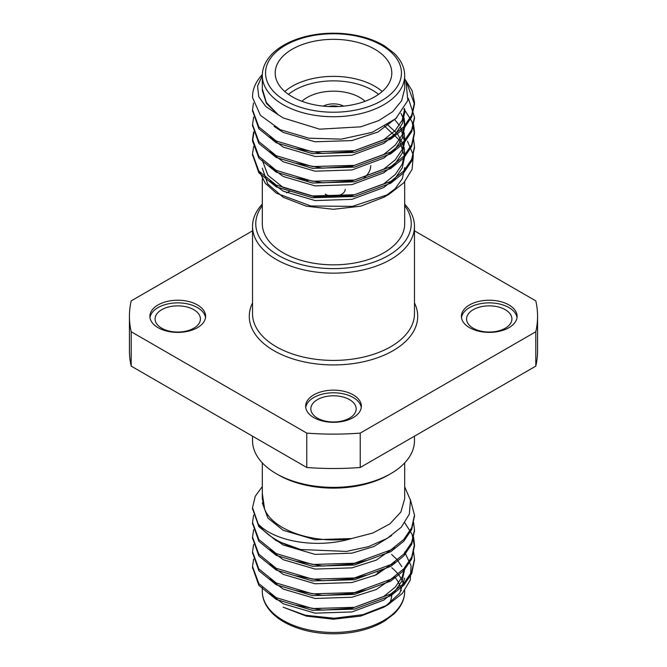 <?xml version="1.0" encoding="UTF-8"?>
<svg xmlns="http://www.w3.org/2000/svg" width="667" height="667" viewBox="0 0 667 667"><rect width="100%" height="100%" fill="white"/><g stroke="black" fill="none" stroke-linecap="round" stroke-linejoin="round"><path stroke-width="1" d="M404.686 204.11A80.974 46.748 180 0 1 414.474 226.388A80.974 46.748 180 0 1 364.49 269.585A80.974 46.748 180 0 1 276.238 259.446A80.974 46.748 180 0 1 252.526 226.388A80.974 46.748 180 0 1 262.314 204.11M262.314 205.711A77.739 44.881 0 0 0 278.531 255.478A77.739 44.881 0 0 0 377.355 260.805A77.739 44.881 0 0 0 404.686 205.711M404.686 181.808L404.686 223.745A71.186 41.096 180 0 1 360.739 261.714A71.186 41.096 180 0 1 283.167 252.81A71.186 41.096 180 0 1 262.314 223.745L262.314 178.823M286.552 192.846A71.186 41.096 180 0 1 290.312 191.07M262.314 168.209L267.742 183.934L283.175 197.257L306.261 206.178L333.5 209.296L360.739 206.17L383.833 197.265L395.214 188.669L402.343 178.664L404.677 167.625M407.504 141.229L413.332 155.103L412.081 169.368L403.827 182.758L389.211 194.172L352.426 206.378L310.839 205.986L276.388 193.213L265.308 183.292L259.646 172.028M405.936 80.999L407.845 100.5L395.798 118.643L372.219 132.333L341.354 139.145L308.788 138.169L280.207 129.681L260.397 115.283L252.535 97.574A80.974 46.748 180 0 1 252.526 96.857A80.974 46.748 180 0 1 262.339 74.554M404.686 88.869L404.686 75.646A71.186 41.096 180 0 1 360.739 113.615A71.186 41.096 180 0 1 283.167 104.702A71.186 41.096 180 0 1 262.314 75.646L262.314 88.869L266.4 102.593L278.231 114.757L283.167 117.926L319.601 129.173L360.73 126.838L378.648 120.635L392.68 111.697L401.609 100.792L404.677 88.869M262.323 88.869L262.323 90.495L266.475 103.493L278.231 114.757L265.808 106.528L258.738 96.698L257.57 86.06L262.314 75.579M252.535 97.574L252.526 96.857M407.045 83.633L414.474 104.26L411.714 116.933L403.81 128.606L390.762 139.111L354.46 152.443L312.54 153.66L276.238 142.788L258.846 128.731L252.543 110.697M414.465 118.042L411.714 131.624L403.81 143.297L390.762 153.81L354.46 167.134L312.54 168.359L276.238 157.479L258.854 143.438L252.543 125.388M403.894 109.263L404.561 109.997M404.677 110.13L411.998 121.544L414.474 133.633L411.714 146.315L403.81 157.987L390.762 168.501L354.46 181.824L312.54 183.05L276.238 172.169L258.846 158.112L252.526 140.954L253.927 132.725M414.465 147.424L411.714 161.014L403.81 172.678L390.762 183.192L354.46 196.515L312.54 197.74L276.238 186.868L258.854 172.82L252.543 154.777M405.194 79.556L412.123 90.687L414.474 102.443L411.714 115.149L403.81 126.822L390.762 137.335L354.46 150.659L312.54 151.884L276.238 141.004L258.854 126.955L252.526 109.813L253.485 102.976M408.346 98.349L414.474 117.167L411.714 129.84L403.81 141.512L390.762 152.026L354.46 165.349L312.54 166.575L276.238 155.694L258.846 141.637L252.526 124.487L253.643 117.142M413.565 124.487L414.474 131.841L411.714 144.531L403.81 156.203L390.762 166.717L354.46 180.04L312.54 181.266L276.238 170.393L258.854 156.345L252.526 139.203L253.643 131.833M413.565 139.186L414.474 146.532L411.714 159.23L403.81 170.894L390.762 181.407L354.46 194.731L312.54 195.956L276.238 185.084L258.846 171.027L252.526 153.869L253.643 146.532M292.271 96.798A58.304 33.658 0 0 0 355.811 104.094A58.304 33.658 0 0 0 391.804 72.995A58.304 33.658 0 0 0 333.5 39.336A58.304 33.658 0 0 0 275.196 72.995A58.304 33.658 0 0 0 292.271 96.798M269.743 137.035L283.167 147.082L315.074 156.495L351.926 155.269L383.833 143.405L395.306 134.092L402.251 123.762L404.677 112.531L404.677 108.863L402.251 120.085L395.306 130.415L383.833 139.737L351.926 151.592L322.67 153.477L294.689 148.332M404.102 118.034L404.677 123.553L402.251 134.776L395.306 145.106L383.833 154.427L351.926 166.283L322.67 168.167L294.689 163.023M404.102 132.733L404.677 138.244L402.251 149.475L395.306 159.797L383.833 169.118L351.926 180.982L322.67 182.858L294.689 177.714M386.643 123.862L397.515 133.875L403.652 145.581M404.102 147.424L404.677 152.935L402.251 164.165L395.306 174.496L383.833 183.809L351.926 195.673L315.074 196.898L283.167 187.485L267.884 175.238L262.323 160.28M404.686 167.625L402.343 178.664M396.715 117.801L377.856 132.074L351.926 140.579L315.074 141.796L283.167 132.391L274.112 126.43M404.369 108.488L404.619 110.697M400.95 113.307L403.076 118.026M403.652 119.868L404.619 125.388M404.677 123.553L404.677 127.222L402.251 138.453L395.306 148.783L383.833 158.096L351.926 169.96L315.074 171.186L283.167 161.773L269.743 151.726M394.681 119.61L399.341 125.354M400.492 127.189L404.677 141.921L402.251 153.143L395.306 163.473L383.833 172.795L351.926 184.651L315.074 185.876L283.167 176.463L269.743 166.416M384.634 126.196L399.35 140.07L404.677 156.612L402.251 167.834L395.306 178.164L383.833 187.485L351.926 199.341L315.074 200.567L283.167 191.154L269.743 181.116M284.809 91.512A58.304 33.658 180 0 1 382.191 91.512M365.091 101.292A37.235 21.502 0 0 0 301.909 101.292M378.539 94.372A55.061 31.791 0 0 0 288.461 94.372M306.52 180.373A37.235 21.502 0 0 0 307.17 180.765A37.235 21.502 0 0 0 307.737 181.082M363.765 178.089A37.235 21.502 0 0 0 370.735 165.566M343.555 106.07A15.224 8.788 0 0 0 323.303 106.136M338.469 106.537A11.723 6.77 0 0 0 328.531 106.537M325.213 194.147A11.723 6.77 0 0 0 337.986 195.614A11.723 6.77 0 0 0 345.223 189.361M131.199 366.125L131.199 331.741L306.77 433.108L306.77 467.492L131.199 366.125A204.06 117.817 180 0 1 129.44 350.692L129.44 316.308A204.06 117.817 0 0 0 131.199 331.741M360.23 467.492L360.23 433.108L535.801 331.741L535.801 366.125L360.23 467.492A204.06 117.817 180 0 1 306.77 467.492M535.801 331.741A204.06 117.817 0 0 0 537.56 316.308A204.06 117.817 0 0 0 535.801 300.875L414.474 230.832M252.526 230.832L131.199 300.875A204.06 117.817 0 0 0 129.44 316.308M469.551 327.68A27.856 16.083 0 0 0 499.908 331.166A27.856 16.083 0 0 0 517.1 316.308A27.856 16.083 0 0 0 489.244 300.225A27.856 16.083 0 0 0 461.389 316.308A27.856 16.083 0 0 0 469.551 327.68M313.807 417.6A27.856 16.083 0 0 0 344.164 421.085A27.856 16.083 0 0 0 361.356 406.228A27.856 16.083 0 0 0 333.5 390.145A27.856 16.083 0 0 0 305.644 406.228A27.856 16.083 0 0 0 313.807 417.6M158.062 327.68A27.856 16.083 0 0 0 188.419 331.166A27.856 16.083 0 0 0 205.611 316.308A27.856 16.083 0 0 0 177.755 300.225A27.856 16.083 0 0 0 149.9 316.308A27.856 16.083 0 0 0 158.062 327.68M306.77 433.108A204.06 117.817 0 0 0 360.23 433.108M537.56 316.308L537.56 350.692A204.06 117.817 180 0 1 535.801 366.125M161.722 328.214A22.67 13.09 0 0 0 186.435 331.049A22.67 13.09 0 0 0 200.425 318.951A22.67 13.09 0 0 0 177.755 305.861A22.67 13.09 0 0 0 155.086 318.951A22.67 13.09 0 0 0 161.722 328.214M317.467 418.126A22.67 13.09 0 0 0 342.179 420.969A22.67 13.09 0 0 0 356.17 408.871A22.67 13.09 0 0 0 333.5 395.781A22.67 13.09 0 0 0 310.83 408.871A22.67 13.09 0 0 0 317.467 418.126M473.211 328.214A22.67 13.09 0 0 0 497.924 331.049A22.67 13.09 0 0 0 511.914 318.951A22.67 13.09 0 0 0 489.244 305.861A22.67 13.09 0 0 0 466.575 318.951A22.67 13.09 0 0 0 473.211 328.214M205.519 317.634A27.856 16.083 0 0 0 177.755 302.868A27.856 16.083 0 0 0 149.992 317.634M361.264 407.554A27.856 16.083 0 0 0 333.5 392.788A27.856 16.083 0 0 0 305.736 407.554M517.008 317.634A27.856 16.083 0 0 0 489.244 302.868A27.856 16.083 0 0 0 461.481 317.634M252.526 436.168L252.526 440.612A80.974 46.748 0 0 0 276.238 473.67A80.974 46.748 0 0 0 390.762 473.67A80.974 46.748 0 0 0 414.474 440.612L414.474 436.168M390.762 473.67L388.469 474.987A77.739 44.881 180 0 1 278.531 474.987L276.238 473.67M404.677 498.791L400.867 512.048L389.878 523.887L372.836 533.033L351.609 538.544C315.299 544.422 273.312 530.932 264.641 509.221L262.331 498.791M262.323 502.893L267.884 518.042L283.167 530.29L314.907 539.678L351.609 538.544C316.341 549.166 274.204 541.245 258.246 524.045A80.974 46.748 180 0 0 300.617 549.508L346.406 551.426L368.409 546.665L387.244 538.352L401.309 527.18L409.321 514.149L410.497 500.308L404.686 486.843M262.314 493.472L264.641 509.221M404.677 552.051L411.089 565.824L410.272 580.073L402.276 593.513L387.744 604.944L362.948 614.657L334.042 618.242L305.344 615.241L283.167 607.203M391.637 554.435L396.94 559.513M397.365 559.997L401.842 566.633M403.11 569.535L403.885 572.019M404.669 578.131L399.741 593.171L385.609 606.128M387.744 604.944L383.833 607.195L360.739 616.091L333.5 619.226L306.261 616.1L283.175 607.187M253.643 559.121L252.526 566.491L258.854 583.633L276.238 597.674L312.54 608.554L354.46 607.329L390.762 594.005L403.81 583.492L411.714 571.819L414.474 559.113L413.565 551.776M253.643 544.43L252.526 551.776L258.846 568.926L276.238 582.983L312.54 593.855L354.46 592.63L390.762 579.306L403.81 568.801L411.714 557.128L414.474 544.455L413.565 537.085M253.643 529.731L252.526 537.085L258.846 554.235L276.238 568.292L312.54 579.164L354.46 577.939L390.762 564.615L403.81 554.102L411.714 542.438L414.474 529.723L413.565 522.386M253.643 515.041L252.526 522.403L258.854 539.553L276.238 553.593L312.54 564.474L354.46 563.248L390.762 549.925L403.81 539.411L411.714 527.739L414.474 515.057L410.363 499.566M262.314 486.543L255.286 496.198L252.526 507.679L258.246 524.045M252.543 567.367L258.846 585.401L276.238 599.458L312.54 610.33L354.46 609.113L390.762 595.781L403.81 585.276L411.714 573.603L414.465 560.022M252.543 552.676L258.854 570.719L276.238 584.767L312.54 595.639L354.46 594.414L390.762 581.09L403.81 570.577L411.714 558.913L414.474 546.198L412.023 534.192L404.794 522.853M252.543 537.977L258.854 556.02L276.238 570.077L312.54 580.949L354.46 579.723L390.762 566.4L403.81 555.886L411.714 544.214L414.465 530.632M252.543 523.287L258.846 541.321L276.238 555.378L312.54 566.258L354.46 565.032L390.762 551.709L403.81 541.195L411.714 529.523L414.465 515.941M252.543 508.596L258.854 526.647L276.238 540.687L300.617 549.508M376.938 571.544A58.304 33.658 180 0 1 378.539 572.628M391.804 594.172A58.304 33.658 180 0 1 389.403 603.568M269.743 593.705L283.167 603.752L315.074 613.165L351.926 611.939L383.833 600.075L395.306 590.762L402.251 580.432L404.677 569.201M269.743 579.014L283.167 589.061L315.074 598.466L351.926 597.248L376.221 589.545L394.747 576.655M269.743 564.315L283.167 574.362L315.074 583.775L351.926 582.549L376.221 574.846L394.747 561.964M269.743 549.625L283.167 559.671L315.074 569.084L351.926 567.859L376.221 560.155L394.747 547.274M272.028 537.218L283.167 544.981L315.074 554.394L351.926 553.168L373.904 546.523L391.662 535.526M294.689 605.002L322.67 610.147L351.926 608.262L383.833 596.406L395.306 587.085L402.251 576.755L404.569 567.967M294.689 590.312L322.67 595.448L351.926 593.572L366.033 589.953M294.689 575.613L322.67 580.757L351.926 578.881L366.033 575.262M294.689 560.922L322.67 566.066L351.926 564.19L366.033 560.572M382.066 569.318A55.061 31.791 180 0 1 374.02 575.854M252.526 226.388L252.526 313.665A80.974 46.748 0 0 0 333.5 360.413A80.974 46.748 0 0 0 414.474 313.665L414.474 226.388M285.451 100.734A67.951 39.228 0 0 0 399.133 83.15A67.951 39.228 0 0 0 315.916 35.101A67.951 39.228 0 0 0 285.451 100.734M414.474 302.951A84.217 48.624 180 0 1 333.5 364.932A84.217 48.624 180 0 1 252.526 302.951M262.314 587.552L262.314 591.354A71.186 41.096 0 0 0 333.5 632.458A71.186 41.096 0 0 0 404.686 591.354L404.686 590.612M403.752 584.726A71.186 41.096 0 0 0 391.804 567.775M394.556 576.788A67.951 39.228 180 0 1 401.226 590.804M383.833 197.265L389.203 194.172M414.474 148.316L414.474 146.54M414.474 133.625L414.474 131.841M414.474 118.934L414.474 117.15M414.474 104.244L414.474 102.46M252.526 155.669L252.526 153.885M252.526 140.97L252.526 139.195M252.526 126.28L252.526 124.496M252.526 111.589L252.526 109.805M404.677 138.244L404.677 141.921M404.677 152.935L404.677 156.612M262.314 75.646C262.314 67.675 265.841 60.197 272.903 53.202C277.939 48.349 284.409 44.247 292.329 40.912C306.653 35.043 322.553 32.525 340.02 33.35C357.437 34.417 372.253 38.586 384.467 45.865L393.989 53.102C401.117 60.122 404.686 67.634 404.686 75.646M262.314 462.89L262.314 498.791M404.686 462.89L404.686 498.791M252.526 507.704L252.526 509.488M252.526 522.394L252.526 524.179M252.526 537.093L252.526 538.869M252.526 551.784L252.526 553.568M252.526 566.475L252.526 568.259M414.474 515.049L414.474 516.833M414.474 529.748L414.474 531.524M414.474 544.43L414.474 546.223M414.474 559.129L414.474 560.914M262.314 591.354C262.314 599.325 265.841 606.803 272.903 613.798C277.939 618.651 284.409 622.753 292.329 626.088C306.653 631.957 322.553 634.475 340.02 633.65C357.437 632.583 372.253 628.414 384.467 621.135L393.989 613.898C401.117 606.878 404.686 599.366 404.686 591.354M391.804 563.957L391.804 564.782"/></g></svg>
